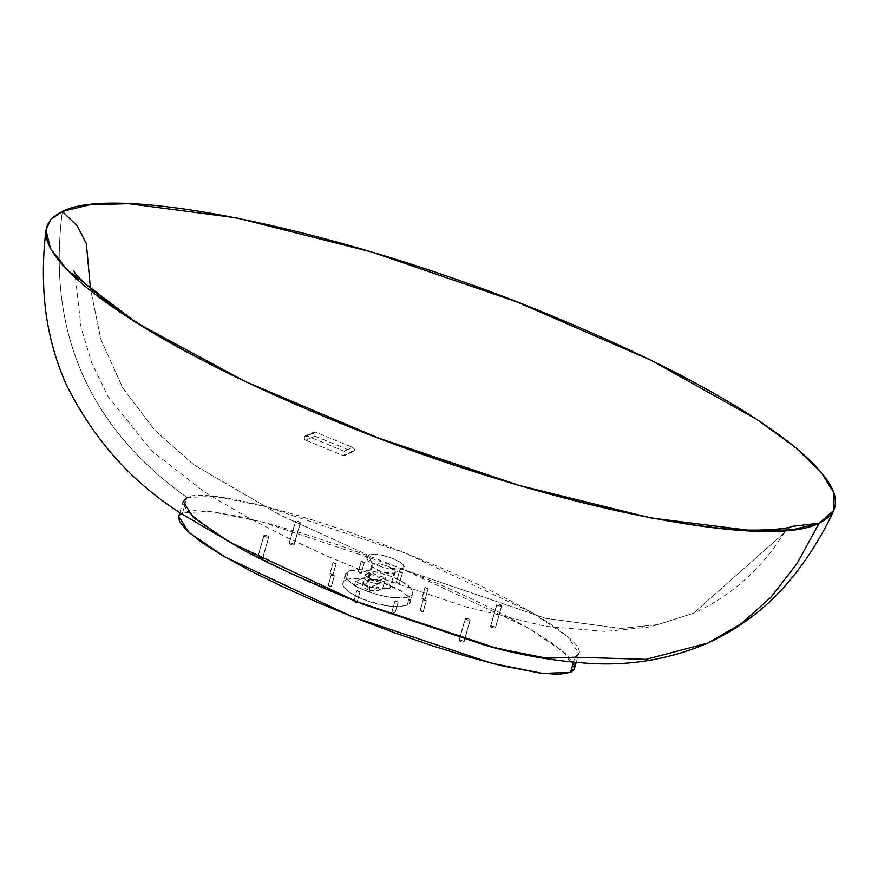 <?xml version="1.0" encoding="UTF-8"?>
<svg xmlns="http://www.w3.org/2000/svg" width="878" height="878" viewBox="0 0 878 878"><rect width="100%" height="100%" fill="white"/><g stroke="black" fill="none" stroke-linecap="round" stroke-linejoin="round"><path stroke-width="0.66" stroke-dasharray="4.39 3.29" d="M368.277 555.181L372.634 564.247C378.517 560.954 401.367 570.36 394.134 573.104L402.354 569.087L394.134 573.104L395.221 572.039L394.584 570.162L388.471 566.321L379.373 563.895L372.634 564.247L368.31 579.403L382.149 580.819L390.897 587.195L389.821 588.26L394.134 573.104L389.821 588.26L382.556 588.501L385.64 577.68C379.087 576.462 374.258 574.475 371.164 571.71L368.08 582.542L367.234 580.468L368.31 579.403L372.634 564.247L371.559 565.311L372.206 567.122L378.352 570.865L387.428 573.389L394.134 573.104L382.204 572.215L371.833 566.617L372.634 564.247L368.277 555.181L372.634 554.347L382.446 555.291L393.168 558.529L399.04 561.481L402.837 564.543L403.946 567.243L402.201 569.163C413.428 564.872 377.551 550.111 368.277 555.192L280.071 515.013L193.522 464.583L154.748 430.22L122.722 387.933L100.915 339.468L90.445 288.566L100.915 339.468L122.722 387.933L154.748 430.22L193.522 464.583L280.071 515.013L368.277 555.192L367.037 558.902L383.357 567.748L402.201 569.163L545.468 618.277L620.362 628.483L657.874 624.62L693.532 613.206L791.429 526.46L693.532 613.206L657.874 624.62L620.362 628.483L545.468 618.277L402.201 569.163L397.855 569.976L391.621 569.592L377.364 565.651L371.482 562.732L367.662 559.736L366.543 557.091L368.277 555.192M574.421 668.52L564.071 652.321L527.799 627.748L400.95 568.275L261.183 521.653L210.522 511.567L182.646 512.609L186.959 497.453L214.836 496.41L265.496 506.496L405.263 553.118L532.112 612.592L568.395 637.165L578.745 653.364L574.87 657.227L573.433 662.286L574.87 657.227C598.862 648.743 525.055 601.869 420.847 559.429C317.726 516.483 205.65 486.785 186.959 497.453C88.513 427.015 46.973 331.686 62.349 211.466C46.973 331.686 88.513 427.015 186.959 497.453L182.909 503.028L187.662 511.852L222.54 537.852L285.163 570.711L365.039 604.898M422.033 598.291L424.93 599.487L428.014 588.655L424.974 587.612L421.89 598.456L423.405 599.4L425.084 599.323L422.033 598.291L425.117 587.47L428.168 588.512L425.084 599.345L422.033 598.291M396.384 582.377L399.281 583.563L402.365 572.741L399.314 571.688L396.23 582.542L397.756 583.486L399.424 583.409L396.384 582.377L399.468 571.545L402.508 572.599L399.424 583.42L396.384 582.377M358.29 572.039L361.187 573.224L364.271 562.403L361.231 561.349L358.136 572.204L359.662 573.147L361.33 573.071L358.29 572.039L361.374 561.207L364.414 562.26L361.33 573.082L358.29 572.039M330.073 573.334L332.971 574.53L336.054 563.698L333.014 562.655L329.919 573.499L331.445 574.442L333.124 574.366L330.073 573.334L333.157 562.513L336.197 563.555L333.113 574.388L330.073 573.334M328.262 585.505L331.16 586.702L334.244 575.88L331.204 574.827L328.12 585.67L329.634 586.614L331.313 586.537L328.262 585.505L331.346 574.684L334.386 575.738L331.313 586.559L328.262 585.505M353.922 601.43L356.819 602.615L359.903 591.794L356.863 590.74L353.768 601.595L355.294 602.538L356.973 602.462L353.922 601.43L357.006 590.598L360.046 591.651L356.962 602.473L353.922 601.43M392.016 611.768L394.913 612.954L397.997 602.132L394.957 601.079L391.862 611.933L393.388 612.877L395.056 612.8L392.016 611.768L395.1 600.936L398.14 601.99L395.056 612.811L392.016 611.768M420.233 610.462L423.119 611.659L426.203 600.837L423.163 599.784L420.079 610.627L421.605 611.571L423.273 611.494L420.233 610.462L423.317 599.641L426.357 600.695L423.273 611.516L420.233 610.462M367.816 586.054A8.286 2.557 -164.1 0 1 363.262 582.257A8.286 2.557 -164.1 0 1 363.986 581.543L363.064 584.792A8.286 2.557 15.9 0 0 362.329 585.494A8.286 2.557 15.9 0 0 366.894 589.303L367.816 586.054L366.894 589.303L363.448 587.382L362.307 585.604L368.08 582.542L367.289 580.325L370.253 578.942L377.299 579.48L384.136 581.565L389.261 584.408L390.929 587.053L389.228 588.48L382.556 588.501L375.685 591.113L366.894 589.303A8.286 2.557 15.9 0 0 377.54 590.751L382.556 588.501L385.64 577.68L380.624 579.919A8.286 2.557 -164.1 0 1 369.978 578.47A8.286 2.557 -164.1 0 1 365.413 574.673A8.286 2.557 -164.1 0 1 366.148 573.96L365.226 577.208A8.286 2.557 15.9 0 0 364.491 577.922A8.286 2.557 15.9 0 0 369.056 581.719L369.978 578.47L369.056 581.719A8.286 2.557 15.9 0 0 379.702 583.168L380.624 579.919L379.702 583.168L369.956 587.547L368.727 591.871L378.462 587.503L377.54 590.751L378.462 587.503A8.286 2.557 -164.1 0 1 367.816 586.054L373.94 587.711L378.462 587.503L368.727 591.871L354.251 585.911L355.48 581.576L365.226 577.208L366.148 573.96L371.164 571.71L368.08 582.542L363.064 584.792L363.986 581.543L354.251 585.911L363.986 581.543L363.24 582.355L363.701 583.497L367.816 586.054M409.664 596.436A35.032 10.832 -164.1 0 1 370.242 592.409A35.032 10.832 -164.1 0 1 345.372 574.234A35.032 10.832 -164.1 0 1 348.467 571.227L345.998 579.897A35.032 10.832 15.9 0 0 342.903 582.893A35.032 10.832 15.9 0 0 367.772 601.079A35.032 10.832 15.9 0 0 407.205 605.107L409.664 596.436L407.205 605.107L409.422 603.592L410.388 601.671L408.435 596.831L401.63 591.344L384.762 583.694L371.581 580.117L359.157 578.426L349.4 578.876L345.998 579.897L343.77 581.401L342.815 583.332L343.144 585.615L347.611 590.872L356.49 596.381L368.431 601.298L388.043 605.985L399.358 606.621L407.205 605.107A35.032 10.832 15.9 0 0 410.3 602.099A35.032 10.832 15.9 0 0 385.431 583.925A35.032 10.832 15.9 0 0 345.998 579.897L348.467 571.227A35.032 10.832 -164.1 0 1 387.889 575.255A35.032 10.832 -164.1 0 1 412.759 593.44A35.032 10.832 -164.1 0 1 409.664 596.436L411.892 594.933L412.858 593.001L410.893 588.172L401.74 581.302L390.414 576.166L374.05 571.457L361.626 569.767L350.026 570.656L345.603 573.652L345.614 576.945L350.081 582.213L358.959 587.722L370.9 592.639L380.778 595.482L393.574 597.688L404.165 597.775L409.664 596.436M289.4 543.01A2.601 0.801 15.9 0 0 289.169 543.23A2.601 0.801 15.9 0 0 291.024 544.579A2.601 0.801 15.9 0 0 293.954 544.876L300.122 523.233A2.601 0.801 -164.1 0 1 297.192 522.926A2.601 0.801 -164.1 0 1 295.337 521.576A2.601 0.801 -164.1 0 1 295.568 521.356L289.169 543.262L292.528 544.942L294.119 544.766L293.537 543.855L289.4 543.01L295.568 521.356A2.601 0.801 -164.1 0 1 298.498 521.653A2.601 0.801 -164.1 0 1 300.353 523.003A2.601 0.801 -164.1 0 1 300.122 523.233L293.954 544.876A2.601 0.801 15.9 0 0 294.185 544.656A2.601 0.801 15.9 0 0 292.33 543.306A2.601 0.801 15.9 0 0 289.4 543.01M490.802 625.959A2.601 0.801 15.9 0 0 490.572 626.179A2.601 0.801 15.9 0 0 492.415 627.529A2.601 0.801 15.9 0 0 495.346 627.825L501.514 606.182A2.601 0.801 -164.1 0 1 498.583 605.875A2.601 0.801 -164.1 0 1 496.739 604.525A2.601 0.801 -164.1 0 1 496.97 604.305L490.561 626.212L493.93 627.891L495.51 627.715L494.94 626.804L490.802 625.959L496.97 604.305A2.601 0.801 -164.1 0 1 499.9 604.602A2.601 0.801 -164.1 0 1 501.744 605.952A2.601 0.801 -164.1 0 1 501.514 606.182L495.346 627.825A2.601 0.801 15.9 0 0 495.576 627.605A2.601 0.801 15.9 0 0 493.732 626.255A2.601 0.801 15.9 0 0 490.802 625.959M257.847 557.168A2.601 0.801 15.9 0 0 257.616 557.387A2.601 0.801 15.9 0 0 259.471 558.737A2.601 0.801 15.9 0 0 262.401 559.034L268.569 537.391A2.601 0.801 -164.1 0 1 265.639 537.084A2.601 0.801 -164.1 0 1 263.784 535.734A2.601 0.801 -164.1 0 1 264.015 535.514L257.616 557.42L260.975 559.099L262.566 558.924L261.984 558.013L257.847 557.168L264.015 535.514A2.601 0.801 -164.1 0 1 266.945 535.81A2.601 0.801 -164.1 0 1 268.8 537.16A2.601 0.801 -164.1 0 1 268.569 537.391L262.401 559.034A2.601 0.801 15.9 0 0 262.632 558.814A2.601 0.801 15.9 0 0 260.777 557.464A2.601 0.801 15.9 0 0 257.847 557.168M459.249 640.117A2.601 0.801 15.9 0 0 459.018 640.336A2.601 0.801 15.9 0 0 460.862 641.686A2.601 0.801 15.9 0 0 463.793 641.994L469.96 620.34A2.601 0.801 -164.1 0 1 467.03 620.033A2.601 0.801 -164.1 0 1 465.186 618.683A2.601 0.801 -164.1 0 1 465.417 618.463L459.007 640.369L462.377 642.048L463.957 641.873L463.386 640.962L459.249 640.117L465.417 618.463A2.601 0.801 -164.1 0 1 468.347 618.76A2.601 0.801 -164.1 0 1 470.191 620.109A2.601 0.801 -164.1 0 1 469.96 620.34L463.793 641.994A2.601 0.801 15.9 0 0 464.023 641.763A2.601 0.801 15.9 0 0 462.179 640.413A2.601 0.801 15.9 0 0 459.249 640.117M304.315 437.189A2.371 2.118 65.8 0 1 306.993 435.872L315.015 431.943L304.315 437.189L313.194 433.194L314.972 436.07L352.199 451.402L353.801 451.38L354.558 450.205L352.66 447.418L315.015 431.943L313.194 433.194L314.972 436.07L305.764 440.196A2.371 2.118 65.8 0 1 304.315 437.189L305.357 435.905L306.993 435.872L344.22 451.204A2.371 2.118 65.8 0 1 342.98 455.528L354.097 451.171L354.328 449.009L352.66 447.418L344.22 451.204L352.66 447.418L315.432 432.086L306.993 435.872L344.604 451.413L345.669 454.222L343.397 455.66L305.764 440.196L314.972 436.07L352.199 451.402L342.98 455.528L305.764 440.196L304.479 438.967L304.315 437.189M178.794 516.429L179.661 514.771L182.646 512.609L194.225 510.656L212.674 511.83L237.411 516.099L267.691 523.343L302.186 533.264L339.259 545.37L377.77 559.286L435.433 582.531L471.212 598.587L503.149 614.304L530.444 629.285L551.9 642.915L566.508 654.538L573.784 663.713M574.607 667.324L574.431 668.476M485.018 645.209L543.241 657.798L574.87 657.227L646.186 659.356L707.855 643.058M186.959 497.453L182.646 512.609L178.772 516.473M402.201 569.163L394.134 573.104M353.055 451.566L353.801 451.38M465.417 618.463L467.085 620.055L470.202 620.077L468.292 618.749L465.417 618.463M264.015 535.514L265.683 537.106L268.8 537.127L266.901 535.799L264.015 535.514M501.514 606.182L498.638 605.897L496.728 604.558L499.845 604.591L501.514 606.182M300.122 523.233L297.236 522.948L295.337 521.609L298.454 521.642L300.122 523.233M385.64 577.68L380.251 580.062L376.091 580.128L368.628 577.867L365.391 574.772L371.164 571.71L377.09 575.288L385.64 577.68M379.702 583.168L375.169 583.376L369.056 581.719L364.93 579.162L364.469 578.02L365.226 577.208L355.48 581.576L369.956 587.547L379.702 583.168M369.956 587.547L355.48 581.576L354.251 585.911L368.727 591.871L369.956 587.547M423.317 599.641L424.37 600.651L426.357 600.673L423.317 599.641M395.1 600.936L396.165 601.957L398.14 601.968L395.1 600.936M357.006 590.598L358.07 591.618L360.057 591.629L357.006 590.598M331.346 574.684L332.411 575.694L334.397 575.716L331.346 574.684M333.157 562.513L334.222 563.522L336.208 563.544L333.157 562.513M361.374 561.207L362.438 562.227L364.414 562.238L361.374 561.207M399.468 571.545L400.522 572.566L402.508 572.577L399.468 571.545M425.117 587.47L426.181 588.48L428.168 588.501L425.117 587.47M576.133 662.528L578.745 653.364M395.221 572.039L390.897 587.195M73.829 270.764C74.443 270.797 75.113 274.309 75.848 281.278L81.083 327.703L91.894 363.36L108.181 396.724L151.674 450.82L204.563 492.064L245.346 516.143L284.659 536.425L327.033 556.081L379.944 577.812L464.429 606.5L545.666 626.354L605.546 631.447L650.565 626.881L693.532 613.206C713.562 604.13 731.615 592.101 747.705 577.153C760.974 564.85 772.475 551.033 782.221 535.69C787.522 529.127 790.639 526.032 791.583 526.383M421.89 598.434L424.974 587.612M396.23 582.52L399.314 571.688M358.147 572.182L361.231 561.349M329.93 573.477L333.014 562.655M328.12 585.648L331.204 574.827M353.779 601.573L356.863 590.74M391.873 611.911L394.957 601.079M420.079 610.605L423.163 599.784M363.262 582.257L362.329 585.494M345.372 574.234L342.903 582.893M289.169 543.23L295.337 521.576M490.572 626.179L496.739 604.525M257.616 557.387L263.784 535.734M459.018 640.336L465.186 618.683M305.412 435.872L313.995 432.031M365.413 574.673L364.491 577.922M371.559 565.311L367.234 580.468M179.902 512.511L183.096 501.316M367.037 558.902L371.833 566.617M353.713 451.424L344.571 455.528M464.023 641.763L470.191 620.109M262.632 558.814L268.8 537.16M495.576 627.605L501.744 605.952M294.185 544.656L300.353 523.003M412.759 593.44L410.3 602.099M423.273 611.516L426.357 600.695M395.056 612.811L398.14 601.99M356.962 602.473L360.046 591.651M331.313 586.559L334.386 575.738M333.113 574.388L336.197 563.555M361.33 573.082L364.414 562.26M399.424 583.42L402.508 572.599M425.084 599.345L428.168 588.512"/><path stroke-width="1.32" d="M574.431 668.476L573.532 670.221L570.557 672.383L573.433 662.286L570.557 672.383L574.421 668.52L576.133 662.528M833.87 510.327C823.498 532.858 810.646 553.963 795.303 573.663C771.762 603.888 742.612 627.024 707.855 643.058L741.241 623.709L770.917 597.27L796.884 563.764L819.141 523.167L792.669 529.73L755.091 531.047L650.949 517.954L519.403 485.468L378.583 438.078L244.764 381.271L136.99 323.126L67.408 270.194L50.397 248.167L45.985 230.058L50.792 219.5L62.349 211.466L77.319 225.953L86.351 243.612L90.445 288.566L86.351 243.612L77.319 225.953L62.349 211.466C32.815 225.986 43.132 253.16 93.298 292.956C146.176 333.344 224.34 375.027 327.779 418.016C528.479 502.007 763.948 552.394 819.141 523.167L791.429 526.46L819.141 523.167C848.675 508.647 838.358 481.484 788.192 441.678C735.303 401.29 657.15 359.607 553.711 316.629C353.011 232.637 117.542 182.24 62.349 211.466L89.589 204.815L128.418 203.663L236.27 217.81L371.91 252.085L516.154 301.626L651.07 360.287L756.968 419.497L795.095 447.198L821.073 472.123L834.1 493.337L833.87 510.327L819.141 523.167L796.884 563.764L770.917 597.27L741.241 623.709L707.855 643.058L646.186 659.356L574.87 657.227L546.994 658.27L496.333 648.183L356.567 601.562L229.718 542.088L193.445 517.515L183.096 501.316L186.959 497.453M179.902 512.511L178.772 516.473L189.121 532.672L225.405 557.245L352.254 616.718L492.02 663.34L542.681 673.426L570.557 672.383L558.968 674.337L540.519 673.163L501.272 665.634L468.687 656.996L432.7 645.923L394.815 632.873L355.974 618.2L317.759 602.462L281.981 586.405L250.043 570.689L222.76 555.708L201.303 542.088L186.685 530.455L179.408 521.28L178.794 516.429M573.784 663.713L574.607 667.324M45.985 230.058C43.461 250.285 42.77 270.622 43.9 291.079C45.656 323.389 53.031 354.383 66.037 384.07C93.672 439.845 132.688 483.383 183.107 514.673L245.138 551.077C283.144 570.689 323.115 588.633 365.039 604.898L485.018 645.209C519.875 655.251 555.247 661.353 591.146 663.494C631.71 665.798 670.616 658.983 707.855 643.058M791.484 526.438L791.583 526.383C791.517 528.26 755.837 533.067 714.593 527.59C605.205 514.936 475.887 475.547 366.543 433.469C264.476 393.97 168.708 347.15 109.278 303.634C87.054 286.063 75.234 275.11 73.829 270.764"/></g></svg>
